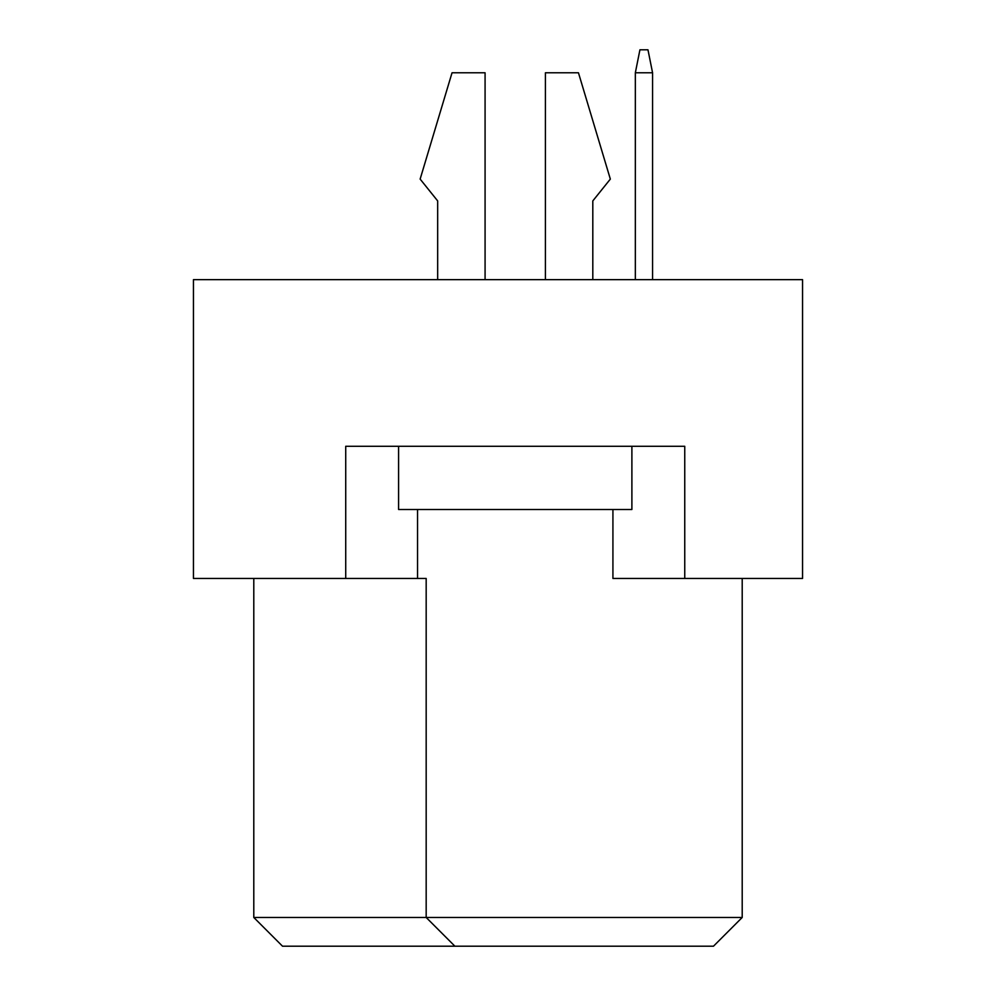 <?xml version="1.0" encoding="UTF-8"?>
<svg xmlns="http://www.w3.org/2000/svg" width="996" height="996" viewBox="0 0 996 996"><rect width="100%" height="100%" fill="white"/><g stroke="black" fill="none" stroke-linecap="round" stroke-linejoin="round"><path stroke-width="1.49" d="M612.926 509.491L612.926 578.452L802.552 578.452L802.552 279.652L193.448 279.652L193.448 578.452L426.176 578.452L426.176 917.465L742.207 917.465L742.207 578.452M345.724 578.452L345.724 446.283L684.75 446.283L684.75 578.452M253.793 578.452L253.793 917.465L426.176 917.465L454.898 946.2L282.515 946.2L253.793 917.465M417.548 509.491L417.548 578.452M742.207 917.465L713.485 946.2L454.898 946.2M592.807 200.918L592.807 279.652L592.807 200.918L610.336 179.093L578.452 72.783L545.41 72.783L545.41 279.652M437.667 200.918L437.667 279.652L437.667 200.918L420.138 179.093L452.035 72.783L485.077 72.783L485.077 279.652M631.887 446.283L631.887 509.491L398.587 509.491L398.587 446.283M652.567 279.652L652.567 72.783L635.336 72.783L635.336 279.652M635.336 72.783L639.93 49.8L647.973 49.8L652.567 72.783"/></g></svg>
